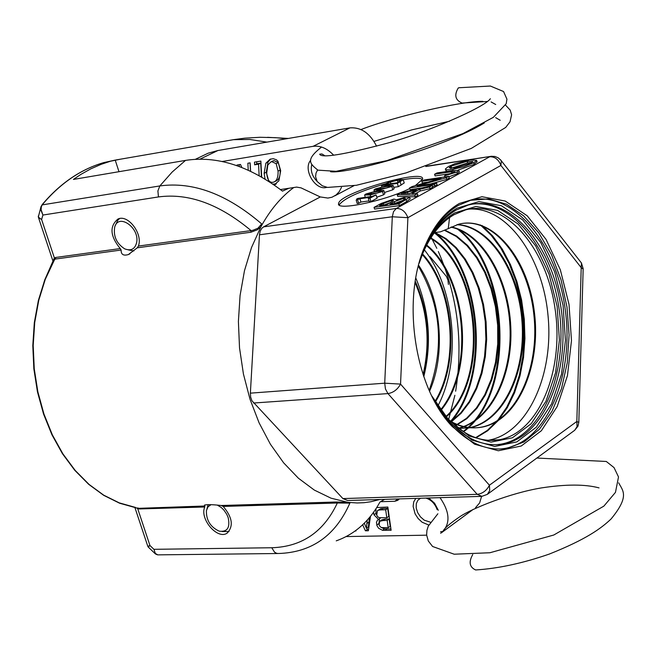 <?xml version="1.0" encoding="UTF-8"?>
<svg xmlns="http://www.w3.org/2000/svg" width="656" height="656" viewBox="0 0 656 656"><rect width="100%" height="100%" fill="white"/><g stroke="black" fill="none" stroke-linecap="round" stroke-linejoin="round"><path stroke-width="0.98" d="M120.228 248.567C110.069 236.062 109.339 226.205 118.023 218.989C128.133 214.127 143.115 233.995 138.391 246.066L137.26 247.82L128.387 254.553C123.402 256.012 120.991 254.503 121.147 250.026L120.228 248.567L55.571 257.48L54.292 258.136L54.046 259.678M54.292 258.136L44.829 279.71L38.376 300.489L34.325 322.629L32.8 345.597L33.85 368.836L37.449 391.804L43.517 413.92L51.898 434.666L62.369 453.55L74.669 470.139L88.486 484.062L103.476 495.042L119.277 502.873L135.513 507.432M53.923 259.907L53.661 259.456M136.186 507.867L119.95 503.3L104.107 495.452L89.068 484.431L75.21 470.459L62.869 453.821L52.357 434.871L43.952 414.051L37.859 391.853L34.251 368.811L33.194 345.482L34.727 322.44L38.786 300.227L45.256 279.374L54.645 259.464L54.374 259.054L55.678 258.3L55.465 259.046L121.147 250.026M55.571 257.48L55.678 258.3M54.645 259.464L55.465 259.046M53.989 259.842L44.838 279.628L38.376 300.456L34.325 322.629L32.8 345.622L33.85 368.885L37.466 391.87L43.542 414.01L51.947 434.789L62.443 453.698L74.784 470.327L88.65 484.3L103.714 495.337L119.613 503.226L136.235 507.867M137.235 508.064L139.121 508.958L204.762 506.99L204.524 505.063C207.403 504.407 212.97 504.554 221.22 505.505L223.188 506.432C232.388 517.272 233.725 526.161 227.189 533.09C217.513 540.118 199.334 518.88 204.762 506.99M204.869 506.006L138.744 508.326M138.195 508.031L137.252 507.998M137.268 508.08L139.121 508.958M136.645 507.941L137.514 508.564M336.397 501.996L337.323 503.004L349.878 503.119L347.942 502.34L336.405 502.004L221.22 505.505M38.327 215.931L38.368 217.193L41.607 219.522L42.911 215.045L41.107 209.658L41.344 206.73L42.197 204.885L41.008 206.673L40.705 209.559L42.911 215.045L158.465 196.931C188.526 192.897 219.366 204.098 250.994 230.535L250.912 232.224L257.423 229.764L260.875 226.853L261.695 223.926L257.89 228.272L252.675 230.371L138.391 246.066M155.103 553.631L148.272 547.079L149.945 545.497L147.83 546.382L134.939 507.637M261.695 223.926C226.96 194.086 193.012 181.425 159.843 185.935L157.891 190.953L158.465 196.931M277.652 553.516L157.834 554.861L155.275 553.443L153.93 549.318L155.513 553.984L157.497 554.82M42.164 204.762L42.656 204.278C60.541 183.188 80.885 169.297 103.689 162.622L120.237 159.219M288.771 188.297L282.49 191.126C248.936 165.812 216.611 155.562 185.517 160.4L172.167 172.036L159.843 185.935L42.197 204.885L42.656 204.278M54.407 258.029L41.607 219.522L39.458 218.268L38.392 216.759L40.992 206.697L42.279 204.483C60.229 183.295 80.704 169.346 103.689 162.622L115.21 160.097L233.421 139.679L249.813 139.466L266.926 142.122M223.188 506.432L337.323 503.004C323.769 531.877 301.916 546.784 271.773 547.744L274.503 552.131L276.684 553.344L278.423 553.508C311.666 552.483 335.478 535.681 349.878 503.119M293.74 187.534C280.965 197.03 270.01 210.133 260.875 226.853L251.494 247.583L244.483 270.657L240.071 295.495L238.399 321.465L239.522 347.885L243.433 374.051L250.018 399.266L259.095 422.858L270.403 444.227L283.63 462.824L298.406 478.224L314.322 490.081L330.977 498.158L347.926 502.34L357.184 502.972L364.064 502.685L370.861 501.75L379.75 499.511M336.241 540.856C354.806 534.214 369.385 521.274 379.963 502.029L384.654 499.355M267.566 137.317L288.402 138.432M185.517 160.4L73.439 179.424L80.77 174.463L90.848 168.83L101.196 164.312L109.109 161.679M453.968 172.462L446.359 174.676L444.571 175.824L456.912 172.02L458.864 170.478L453.706 170.445L437.003 172.946L434.592 174.258L451.476 171.741L454.969 171.667L453.968 172.462M459.298 171.905L457.421 173.692L448.909 176.8M444.899 176.915L444.571 175.824M451.689 173.455L435.092 175.923L434.592 174.258M409.951 193.61L401.095 193.618L416.347 190.084L409.951 193.61M399.922 193.225L397.216 194.701L414.707 195.152L417.364 193.684L411.894 193.618L419.783 189.281L429.475 186.993L432.296 185.443L399.922 193.225M414.707 195.152L415.223 196.857L417.88 195.39L417.364 193.684M415.223 196.857L397.733 196.39L397.216 194.701M410.599 193.249L409.147 193.594M429.475 186.993L429.992 188.69L432.804 187.132L432.296 185.443M429.992 188.69L420.299 190.97L419.783 189.281M420.299 190.97L415.42 193.659M446.285 177.719L448.77 176.341L424.129 179.982L421.8 181.253L441.119 178.407L412.066 186.583L409.541 187.96L434.239 184.369L436.584 183.073L417.167 185.902L446.285 177.719L446.793 179.4L430.648 183.942M448.77 176.341L449.278 178.022L446.793 179.4M428.081 182.081L422.308 182.926L421.8 181.253M422.07 187.895L410.049 189.641L409.541 187.96M436.584 183.073L437.093 184.762L434.748 186.058L432.575 186.378M434.748 186.058L434.239 184.369M381.267 203.426L374.043 207.378L398.864 203.893L409.697 197.3L406.089 196.948L396.478 199.785L393.912 199.055L381.267 203.426M398.463 202.901L389.894 204.106L394.338 201.671L403.473 198.383L405.638 198.579L404.85 199.334L398.463 202.901M386.966 204.516L379.512 205.566L383.35 203.467L391.804 200.367L393.608 200.531L386.966 204.516M390.992 202.31L384.4 204.877M403.391 200.187L394.773 203.417M410.139 198.76L406.704 201.572L399.389 205.615L398.864 203.893M399.389 205.615L374.56 209.084L374.043 207.378M452.738 169.322L463.8 166.739L473.763 162.721L476.625 160.367L469.557 159.966L454.969 163.68L448.368 166.558L445.399 168.912C445.145 169.937 447.589 170.076 452.738 169.322L453.107 170.535M476.986 161.581L474.255 164.377L458.134 170.043M470.934 163.147L455.239 167.961L449.089 167.805L451.148 166.132L467.097 161.302L472.927 161.548L470.934 163.147M471.943 162.549L467.597 162.95L450.565 168.428M447.212 171.421L445.9 170.56L445.539 169.379M409.721 188.567C384.482 201.138 335.159 211.33 338.644 203.45C339.152 192.954 426.63 167.78 422.513 179.375L415.223 185.689M480.848 496.387L347.623 500.503L342.899 498.585L251.929 400.734L250.658 397.118L250.371 393.149L259.464 234.799L260.186 231.174L261.801 228.321L263.597 226.861L320.308 196.956M475.592 199.219C517.338 194.324 558.305 248.066 565.636 312.748C573.574 377.339 546.358 441.34 504.694 448.466L499.88 449.048M419.873 260.596L425.277 245.762C433.714 226.73 444.768 213.257 458.421 205.353L470.623 200.285L488.638 198.916L506.621 204.246L523.627 215.832L538.83 232.937L551.483 254.618L561.019 279.727L566.981 307.024L569.105 335.167L567.268 362.793L561.528 388.532L552.114 411.082L539.437 429.229L524.087 441.931L506.809 448.36C487.474 451.394 469.024 443.661 451.443 425.145L441.709 412.878L433.075 398.512M432.681 397.741L440.955 411.369L450.246 423.038L471.795 440.069L494.681 446.433L516.821 441.898L536.313 427.195L551.598 403.883L561.528 374.1L565.431 340.366L563.078 305.384L554.673 271.92L540.847 242.613L522.635 219.883L501.43 205.738L478.946 201.605L457.093 208.165C443.735 215.914 432.927 229.1 424.67 247.714L419.635 261.416M432.033 396.437L439.7 408.852L448.261 419.545L469.007 435.945L491.057 442.119L512.41 437.79L531.229 423.678L545.997 401.251L555.607 372.567L559.396 340.062L557.133 306.344L549.015 274.093L535.673 245.869L518.092 223.991L497.625 210.404L475.944 206.476L454.887 212.847C442.013 220.334 431.607 233.036 423.669 250.953L419.241 262.802M472.902 204.065C513.123 199.432 552.614 251.158 559.658 313.461C567.284 375.675 541.011 437.249 500.897 444.153L496.28 444.727M419.471 261.965L424.268 249.009C432.394 230.674 443.046 217.685 456.207 210.043L468.146 205.082C508.933 194.037 552.049 243.925 561.019 307.91C570.695 371.739 544.365 436.962 503.004 444.055C484.292 447.015 466.441 439.536 449.45 421.636L440.455 410.361L432.419 397.224M419.086 263.368L423.268 252.248C431.082 234.61 441.324 222.097 454.001 214.717L465.67 209.871C504.907 199.309 546.432 247.23 555.066 308.796C564.365 370.205 538.986 432.886 499.2 439.758C481.11 442.636 463.866 435.436 447.474 418.143L431.771 395.912M500.397 159.662L501.332 160.859L500.913 165.443C498.626 159.498 494.878 156.604 489.688 156.768L396.322 208.46L263.597 226.861M259.464 234.799L392.304 216.767L384.719 383.186L400.545 384.104C397.552 389.525 393.354 392.69 387.95 393.592L477.199 494.329C482.57 493.632 486.637 490.598 489.417 485.235L400.545 384.104L407.893 217.694L392.304 216.767L393.518 211.642L396.322 208.46C401.603 208.387 405.457 211.462 407.893 217.694L500.913 165.443L581.208 267.648L576.837 421.472L578.822 422.448M459.315 203.475L481.955 196.718L505.243 201.056L527.186 215.775L546.022 239.358L560.322 269.739L569.023 304.417L571.474 340.661L567.456 375.634L557.198 406.515L541.405 430.713L521.249 446.006L498.322 450.762L474.591 444.202L452.246 426.556C414.108 387.138 401.07 297.75 425.678 244.458C434.247 225.139 445.457 211.478 459.315 203.475M430.082 256.685L446.383 276.406L447.958 280.161L448.401 284.442M436.609 232.527L434.346 232.765M449.573 217.554L448.237 228.641L440.611 231.789L434.395 232.691M468.778 209.157C506.26 205.959 542.619 255.971 548.022 315.544C553.976 375.052 527.621 433.501 488.195 440.307M480.348 224.893L491.18 235.283L500.864 248.321L509.13 263.573L515.739 280.612L520.52 298.964L523.349 318.103L524.111 337.512L522.791 356.659L519.413 375.002L514.017 392.026L506.735 407.245L497.756 420.193L487.285 430.443L475.6 437.667M456.494 228.354C509.097 266.656 515.058 393.657 463.087 431.5M406.999 217.456L408.524 217.341M434.321 232.806C480.405 268.648 490.655 375.019 450.557 421.357M424.342 249.846C454.985 288.099 461.808 361.095 437.88 405.933M448.237 228.641L458.642 224.237C492.156 215.209 527.801 257.423 534.328 311.723C541.454 365.909 517.814 420.972 481.668 427.195C471.238 428.975 460.799 426.966 450.36 421.16M457.289 224.614C489.679 225.771 519.413 270.534 522.824 321.793C526.653 373.018 503.185 422.013 469.138 427.884L458.683 428.425M451.328 226.96C482.308 233.175 508.613 277.791 510.778 326.647C513.213 375.494 490.819 421.25 458.454 428.253M445.153 230.207L456.756 236.16L467.58 245.41L477.248 257.546L485.407 272.174L491.811 288.73L496.223 306.664L498.478 325.36L498.519 344.179L496.28 362.497L491.844 379.685L485.325 395.142L476.887 408.294L466.826 418.676L455.436 425.834M435.428 232.675L446.219 238.743L456.273 247.656L465.276 259.095L472.976 272.675L479.118 287.992L483.529 304.564L486.088 321.899L486.67 339.488L485.292 356.807L481.939 373.33L476.691 388.565L469.696 402.046L461.119 413.305L451.197 421.988M430.795 237.948C479.454 264.704 490.745 377.831 446.31 416.855M426.695 245.065C466.687 276.676 475.682 369.107 440.988 410.303M422.554 253.946C453.878 287.664 460.881 361.177 435.354 402.046M418.52 265.196C441.037 297.988 446.244 353.461 429.565 391.222M415.256 281.26C428.548 311.485 431.295 343.031 423.514 375.872M476.043 437.823L487.72 430.73L498.207 420.594L507.236 407.802L514.566 392.723L520.028 375.806L523.521 357.569L524.939 338.504L524.283 319.144L521.602 300.022L516.944 281.67L510.458 264.565L502.34 249.206L492.771 236.053L482.045 225.467M463.53 431.787C515.468 394.527 510.302 268.132 458.183 228.96M450.992 421.792C491.483 375.675 481.397 268.681 435.133 232.7M463.038 223.343C496.133 219.309 528.949 263.031 533.984 316.028C539.511 368.951 515.969 421.16 480.84 427.245C471.09 428.909 461.316 427.253 451.5 422.275M456.888 224.737C489.212 226.238 518.732 271.059 522.028 322.194C525.743 373.297 502.291 422.07 468.318 427.925L469.138 427.892M450.943 227.156C481.717 233.651 507.752 277.996 509.966 326.532C512.434 375.076 490.393 420.668 458.314 428.147M444.661 230.42L456.191 236.431L466.941 245.672L476.543 257.783L484.653 272.347L491.016 288.82L495.403 306.647L497.666 325.237L497.732 343.957L495.542 362.186L491.188 379.324L484.751 394.74L476.42 407.917L466.465 418.356L455.182 425.613M434.575 232.749L445.334 238.776L455.371 247.64L464.366 259.005L472.066 272.511L478.216 287.754L482.66 304.245L485.243 321.506L485.891 339.045L484.571 356.323L481.291 372.821L476.133 388.073L469.229 401.587L460.733 412.903L450.893 421.693M430.525 238.374C478.609 265.524 489.737 377.225 445.973 416.47M426.416 245.598C465.842 277.414 474.698 368.574 440.619 409.811M422.275 254.61C453.042 288.353 459.897 360.669 434.977 401.439M418.249 266.033C440.914 305.056 444.555 346.507 429.18 390.369M415.051 282.564C427.687 312.018 430.361 342.694 423.087 374.609M423.792 376.683C431.976 343.154 429.311 310.263 415.806 278.005M390.197 186.017L390.755 186.222L390.049 186.755L386.482 188.01L376.331 189.215L380.505 187.452L390.197 186.017L390.361 186.575M391.821 186.501L379.578 189.855L373.953 189.961L375.306 188.928L387.475 185.591L393.141 185.484L391.821 186.501L392.829 189.797L384.449 192.503M394.092 188.608L392.829 189.797M369.935 198.21L368.303 198.448L370.591 197.21L359.923 198.743L356.183 200.187L357.651 199.186L356.585 199.104L357.897 198.399L372.214 196.333L376.077 194.889L369.935 198.21L370.96 201.548L369.328 201.777L368.303 198.448M369.057 200.9L360.948 202.064L359.923 198.743M360.948 202.064L358.652 203.303L357.635 199.982M358.652 203.303L357.2 203.508L356.183 200.187M356.815 199.834L356.585 199.104M370.96 201.548L377.093 198.21L376.077 194.889M380.89 191.052L381.448 191.249L380.734 191.798L377.143 193.061L366.991 194.25L371.189 192.47L380.89 191.052L381.062 191.609M382.505 191.536L370.214 194.906L364.597 194.996L365.966 193.946L378.184 190.601L383.842 190.511L382.505 191.536L383.522 194.857L376.79 197.21M384.801 193.651L383.522 194.857M397.347 180.261L400.709 180.425L397.142 182.762L384.941 184.574L390.369 182.024L397.347 180.261L397.971 182.319M390.878 183.696L390.369 182.024M403.219 179.695L397.347 183.377L381.497 185.722L389.935 181.671L399.061 179.342L403.227 179.654L404.219 182.975L398.348 186.673L397.347 183.377M381.784 186.648L381.497 185.722M398.348 186.673L393.707 187.354M422.489 179.482C420.127 177.792 413.715 177.85 403.235 179.646L404.227 182.934M384.965 183.86C358.816 191.626 343.555 198.661 339.185 204.959M448.663 419.43L454.887 395.297M455.641 391.222C463.423 342.424 457.642 295.864 438.315 251.527M436.822 248.321L431.172 237.349M115.21 160.097L118.982 171.692M208.206 504.603L207.009 508.564M222.179 531.557L229.018 531.499M217.398 505.145L221.236 507.482L223.868 510.048L226.714 514.222L228.181 517.666C230.289 527.67 227.296 532.164 219.202 531.163C210.404 527.063 206.14 520.2 206.41 510.581L208.018 506.826L211.002 504.669M119.54 218.555L117.686 220.424L115.317 225.541M128.305 249.887L133.914 250.912M136.702 242.261C135.087 249.091 131.077 251.281 124.656 248.837C116.555 243.515 113.242 236.258 114.71 227.066C118.359 212.979 139.515 227.484 136.702 242.261M376.569 146.181C369.943 133.176 361.054 127.084 349.91 127.887L217.923 150.519L208.206 153.168L200.646 156.792M379.168 163.221L379.234 162.696M248.239 170.183L247.861 163.237L250.141 162.86L250.6 171.265M250.051 162.877L250.502 171.216M237.062 165.697L237.021 165.025L240.473 164.451L241.843 167.477L241.236 167.247M239.21 164.664L239.317 166.517M259.161 175.636L258.554 164.189L254.635 164.836L254.479 162.147L260.867 161.097L261.711 177.071M256.676 161.794L256.783 163.77L260.703 163.123L261.424 176.907M254.635 164.836L256.783 163.77M258.554 164.189L260.703 163.123M276.151 163.672L271.863 161.704L270.748 162.007L267.845 165.017L266.713 172.922C267.222 179.621 269.28 182.745 272.896 182.302L274.003 181.991C276.889 180.736 278.251 177.112 278.07 171.118L276.151 163.672L278.292 162.598L274.003 160.638L272.191 161.294M274.003 181.991L276.143 180.908C279.03 179.654 280.383 176.029 280.21 170.035L278.292 162.598M265.057 179.047L264.13 173.34L265.86 163.205L270.092 159.219L273.273 158.686L276.471 159.826L277.923 161.237L280.678 170.699L278.89 180.826L274.126 184.959M265.86 163.205L268.009 162.139L266.279 172.257L268.845 181.417M270.649 159.023L268.009 162.139M272.912 184.123L276.356 183.836M341.489 187.395L339.209 191.691L336.036 195.004L332.002 197.218L327.902 198.071L320.177 196.915L301.022 187.862L296.627 187.099L280.456 189.559M222.105 161.507L313.084 146.329C320.3 145.402 327.147 148.354 333.633 155.177M310.641 160.261C302.605 169.601 315.511 191.134 326.86 187.321M317.037 181.302C312.182 176.349 310.403 170.855 311.715 164.812M459.585 87.642L458.265 87.978C454.026 95.12 455.289 100.155 462.062 103.058L462.103 103.049M364.342 523.185L366.409 528.26L368.393 526.866L369.394 517.74M366.409 528.26L367.27 520.159M366.753 528.023L367.376 529.392L368.574 529.376M370.484 516.42L368.369 530.737L365.4 530.794L362.678 524.775M365.4 530.794L367.376 529.392M385.097 519.117L381.751 519.888L379.775 521.282L379.07 524.841L380.078 526.612L381.612 527.604L388.196 527.711L390.172 526.309L389.164 519.027L385.097 519.117L383.12 520.52L379.775 521.282M388.196 527.711L387.188 520.429L389.164 519.027M387.188 520.429L383.12 520.52M383.153 508.482L380.792 508.687L377.479 510.63L376.7 515.149L377.864 516.895L379.373 517.691L386.81 517.789L388.787 516.387L387.655 508.359L383.153 508.482L381.169 509.876L378.807 510.081L380.792 508.687M378.807 510.081L377.479 510.63M386.81 517.789L385.671 509.753L387.655 508.359M385.671 509.753L381.169 509.876M376.774 507.564L387.852 507.031L391.115 530.294L382.522 530.302L378.569 528.236L376.97 525.661L376.446 522.365L377.397 520.265L380.505 518.043L379.84 517.789M378.528 519.437L373.969 514.788L373.6 512.32M375.978 508.818L375.945 513.394L376.618 514.927M379.471 518.773L378.881 524.095M381.185 527.44L384.49 528.9L390.919 528.933M355.896 530.401L355.978 530.975L355.093 530.991M426.646 535.181L346.032 536.567M440.012 497.65C449.95 512.131 450.574 523.726 441.89 532.442L440.611 533.254M380.554 501.701L394.764 501.274L397.749 500.348L399.389 498.904M438.315 510.27L434.567 503.201L428.688 498.002M415.797 498.396L413.723 501.865L413.124 506.366L415.109 513.869L418.118 518.511L422.079 522.201L428.77 525.046M475.518 507.687L479.618 502.947L481.602 496.395M430.41 522.201L424.227 520.167L420.488 516.895L417.675 512.631L416.207 507.982L416.298 503.619L417.929 500.167L420.586 498.248M425.941 498.084C431.271 499.864 435.018 503.742 437.183 509.712M472.763 554.525C468.532 561.987 469.491 567.137 475.641 569.966L475.698 569.949M271.773 547.744L153.93 549.318L149.945 545.497L137.694 508.646M137.26 247.82L250.912 232.224M109.855 161.466L108.289 161.819M457.421 173.692L456.912 172.02M451.959 173.356L451.476 171.741M407.942 193.569L407.515 192.159M392.19 201.638L391.804 200.367M383.809 204.959L383.35 203.467M403.932 199.883L403.473 198.383M394.855 203.376L394.338 201.671M406.704 201.572L406.179 199.859M474.255 164.377L473.763 162.721M467.597 162.95L467.097 161.302M451.648 167.78L451.148 166.132M425.793 166.517L491.631 156.251M583.151 269.026L581.208 267.648L581.446 262.999L580.47 261.752M574.656 430.32L577.059 426.621L576.837 421.472L489.417 485.235L489.729 490.581L487.342 494.362L574.656 430.32L577.985 426.17L578.822 422.226L583.159 268.706L581.446 262.999L500.815 160.146L498.183 157.817L494.944 156.481L491.442 156.276L426.966 166.116M342.899 498.585L477.199 494.329L481.881 496.354L487.342 494.362M250.371 393.149L384.719 383.186L385.449 388.959L387.95 393.592L253.536 403.03M380.98 188.985L380.505 187.452M379.742 190.388L379.578 189.855M371.673 194.02L371.189 192.47M370.714 196.546L370.214 194.906M386.327 184.369L386.187 183.901M401.169 185.14L400.168 181.851M271.863 161.704L274.003 160.638M278.07 171.118L280.21 170.035M264.13 173.34L266.279 172.257M273.872 184.779L275.167 184.123M217.923 150.519L199.916 159.17M349.91 127.887L313.084 146.329M366.811 523.537L368.787 522.143M373.969 514.788L375.945 513.394M376.765 525.071L378.742 523.668M382.522 530.302L384.49 528.9M385.031 530.417L386.999 529.007M394.764 501.274L398.077 498.945M54.095 259.571L53.538 260.612M129.904 253.782L128.404 254.544M38.532 217.694L53.079 261.457M147.854 546.448L148.223 547.022M233.413 139.671L244.754 138.178L259.965 137.284L275.184 137.653L286.533 138.76M458.864 170.478L459.372 172.151M409.697 197.3L410.213 199.006M476.625 160.367L477.117 162.024M506.809 448.36L504.694 448.466M503.004 444.055L500.897 444.153M449.45 421.636L450.246 423.038M424.268 249.009L424.67 247.714M447.474 418.143L448.261 419.545M423.268 252.248L423.669 250.953M499.2 439.758L488.228 440.315M481.668 427.195L480.84 427.236M451.443 425.145L452.246 426.556M425.277 245.762L425.678 244.458M374.002 190.125L374.346 191.257M393.141 185.484L394.149 188.78M364.646 195.168L365.31 197.325M383.842 190.511L384.859 193.823M338.644 203.45L339.086 204.869M272.888 160.941L270.748 162.007M274.798 184.721L275.84 184.188M208.206 153.168L195.39 159.31M353.937 185.705L334.872 195.824M462.054 103.058L487.228 101.491M491.106 101.934L495.715 104.509M490.368 98.728C484.267 107.74 423.415 133.726 386.351 143.443C343.383 154.775 321.161 158.35 319.677 154.16L321.924 153.947L324.835 155.71M374.027 141.384L411.919 129.847L449.647 121.212M495.682 117.654L500.192 120.278M484.325 122.926C444.055 147.633 347.565 174.242 330.575 171.724M458.806 87.756L490.368 86.034L503.562 91.537L506.932 99.146L506.202 103.722L493.386 117.317L462.956 133.586L386.991 160.597L336.102 171.323L317.914 170.15C309.665 163.483 305.327 159.908 321.53 147.042M360.98 129.552C394.715 116.415 462.086 100.868 482.849 101.36M505.596 105.173L510.204 110.126L511.606 114.792L510.032 121.795L505.719 127.428L471.311 148.404L406.121 172.889L356.405 185.279L327.524 187.427L322.227 185.763L317.192 181.54L315.577 176.776L316.003 173.11L317.578 169.994M441.89 532.442L473.247 509.359M599.035 487.892C585.111 484.169 565.956 484.169 541.569 487.892C510.106 493.017 471.918 508.548 460.217 516.461C441.882 528.843 443.382 531.639 442.62 531.54L440.553 531.754M475.641 569.957C498.199 568.547 522.742 563.258 549.277 554.082C586.243 539.347 601.109 528.449 611.121 518.929C629.826 496.116 622.905 490.909 618.665 482.824M437.864 513.771L428.278 526.104L426.917 530.384L426.63 535.025L428.302 540.979L432.591 546.489L454.19 554.213L489.901 552.746L553.762 535.025L603.864 506.129L615.467 492.361L618.51 476.961L614.041 467.605L606.292 461.471L536.862 458.044"/></g></svg>

